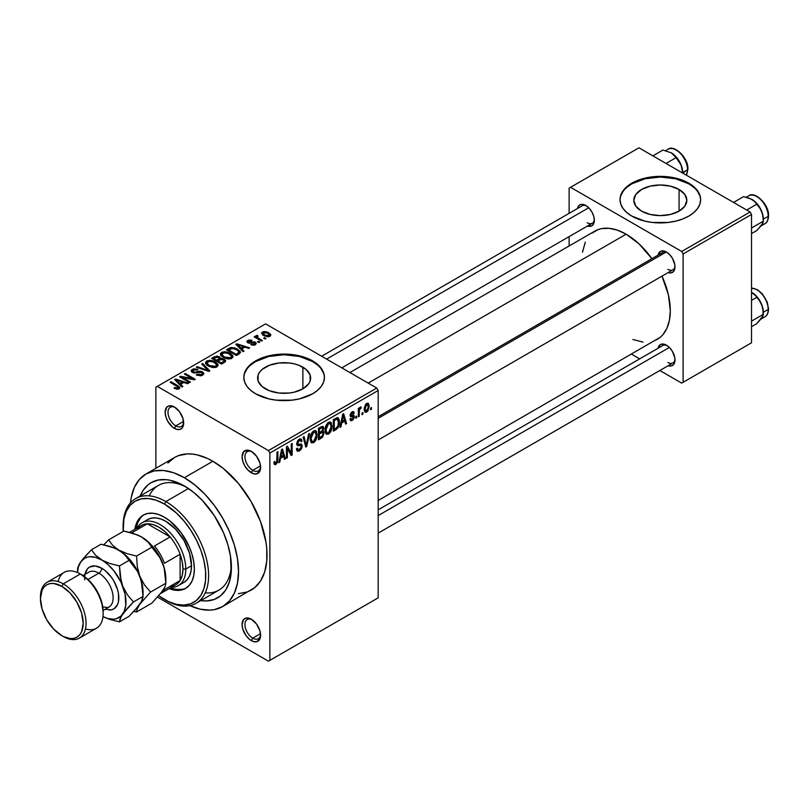<?xml version="1.0" encoding="UTF-8"?>
<svg xmlns="http://www.w3.org/2000/svg" width="809" height="809" viewBox="0 0 809 809"><rect width="100%" height="100%" fill="white"/><g stroke="black" fill="none" stroke-linecap="round" stroke-linejoin="round"><path stroke-width="1.21" d="M252.095 451.857A11.083 6.401 -120 0 0 244.945 457.136A11.083 6.401 -120 0 0 252.772 470.312L251.346 472.78A13.096 7.564 60 0 1 242.083 456.741A13.096 7.564 60 0 1 251.346 451.392L247.807 450.158L243.651 451.695L242.083 456.741L242.791 461.241L244.803 465.873L247.807 469.928L253.156 473.619L256.493 473.953L259.911 471.121L260.609 467.44L259.911 462.94L256.493 456.165L251.346 451.392A13.096 7.564 60 0 1 260.609 467.44A13.096 7.564 60 0 1 251.346 472.78L252.772 470.312A11.083 6.401 60 0 1 245.531 460.554A11.083 6.401 60 0 1 247.23 451.665A11.083 6.401 60 0 1 252.095 451.857M252.095 619.694A11.083 6.401 -120 0 0 244.945 624.973A11.083 6.401 -120 0 0 252.772 638.149L251.346 640.617A13.096 7.564 60 0 1 242.083 624.578A13.096 7.564 60 0 1 251.346 619.229L246.199 618.056L243.651 619.532L242.083 624.578L242.791 629.078L246.199 635.844L249.546 639.373L253.156 641.456L256.493 641.79L259.911 638.958L260.609 635.267L259.911 630.777L256.493 624.002L251.346 619.229A13.096 7.564 60 0 1 260.609 635.267A13.096 7.564 60 0 1 251.346 640.617L252.772 638.149A11.083 6.401 60 0 1 245.531 628.381A11.083 6.401 60 0 1 247.23 619.502A11.083 6.401 60 0 1 252.095 619.694M175.138 407.433A11.083 6.401 -120 0 0 167.999 412.711A11.083 6.401 -120 0 0 175.826 425.888L174.4 428.355A13.096 7.564 60 0 1 165.137 412.317A13.096 7.564 60 0 1 174.4 406.967L169.253 405.794L166.694 407.271L165.137 412.317L165.845 416.817L167.847 421.438L172.59 427.112L176.21 429.195L179.547 429.528L182.106 428.052L183.481 424.998L182.955 418.506L179.547 411.741L174.4 406.967A13.096 7.564 60 0 1 183.663 423.006A13.096 7.564 60 0 1 174.4 428.355L175.826 425.888A11.083 6.401 60 0 1 168.585 416.119A11.083 6.401 60 0 1 170.284 407.24A11.083 6.401 60 0 1 175.138 407.433M679.075 189.478L679.075 211.129L670.469 214.446L660.326 215.609L650.173 214.446L641.567 211.129A26.525 15.31 180 0 1 633.801 200.298A26.525 15.31 180 0 1 650.173 186.151A26.525 15.31 180 0 1 679.075 189.478L684.829 194.443L686.841 200.298L684.829 206.164L679.075 211.129L679.075 189.478A26.525 15.31 180 0 1 686.841 200.298A26.525 15.31 180 0 1 670.469 214.446A26.525 15.31 180 0 1 641.567 211.129L635.823 206.164L633.801 200.298L635.823 194.443L641.567 189.478L650.173 186.151L660.326 184.988L670.469 186.151L679.075 189.478M700.624 199.975A40.308 23.269 0 0 0 688.823 183.845L688.823 183.188A40.308 23.269 180 0 1 700.624 199.641A40.308 23.269 180 0 1 675.748 221.14A40.308 23.269 180 0 1 631.819 216.094L644.904 221.14L652.459 222.465L668.183 222.465L675.748 221.14L682.715 218.986L688.823 216.094L693.839 212.575L697.56 208.55L699.856 204.181L700.624 199.641L699.856 195.1L697.56 190.742L693.839 186.717L688.823 183.188L675.748 178.142L660.326 176.372L644.904 178.142L631.819 183.188L626.813 186.717L623.082 190.742L620.796 195.1L620.018 199.641L620.796 204.181L623.082 208.55L626.813 212.575L631.819 216.094A40.308 23.269 180 0 1 620.018 199.641A40.308 23.269 180 0 1 644.904 178.142A40.308 23.269 180 0 1 688.823 183.188L688.823 183.845A40.308 23.269 0 0 0 645.167 178.738A40.308 23.269 0 0 0 620.018 199.975M265.372 388.836A26.525 15.31 180 0 1 257.606 378.005A26.525 15.31 180 0 1 273.978 363.858A26.525 15.31 180 0 1 302.879 367.185L302.879 388.836L294.274 392.153L289.298 393.022L278.953 393.022L269.387 390.737L262.076 386.51L258.111 380.999L258.111 375.022L259.618 372.15L262.076 369.501L269.387 365.274L278.953 362.988L289.298 362.988L294.274 363.858L298.855 365.274L306.176 369.501L310.14 375.022L310.14 380.999L308.623 383.87L302.879 388.836L302.879 367.185A26.525 15.31 180 0 1 310.646 378.005A26.525 15.31 180 0 1 294.274 392.153A26.525 15.31 180 0 1 265.372 388.836M324.429 377.682A40.308 23.269 0 0 0 312.628 361.552L312.628 360.895A40.308 23.269 180 0 1 324.429 377.348A40.308 23.269 180 0 1 299.552 398.847A40.308 23.269 180 0 1 255.624 393.801L268.699 398.847L276.263 400.172L291.988 400.172L299.552 398.847L312.628 393.801L317.634 390.272L321.365 386.257L323.651 381.888L324.429 377.348L323.651 372.807L321.365 368.439L317.634 364.424L312.628 360.895L299.552 355.849L284.121 354.079L268.699 355.849L255.624 360.895L250.608 364.424L246.887 368.439L244.591 372.807L243.822 377.348L244.591 381.888L246.887 386.257L250.608 390.272L255.624 393.801A40.308 23.269 180 0 1 243.822 377.348A40.308 23.269 180 0 1 268.699 355.849A40.308 23.269 180 0 1 312.628 360.895L312.628 361.552A40.308 23.269 0 0 0 268.962 356.445A40.308 23.269 0 0 0 243.822 377.682M378.177 416.726L662.834 252.378A10.072 5.815 60 0 1 667.192 252.519A10.072 5.815 -120 0 0 660.973 255.057M658.071 255.128A12.095 6.978 60 0 1 666.454 252.054L663.178 250.911L660.407 251.447L658.061 255.159M585.797 205.486L581.044 204.404L578.688 205.769L577.414 208.591A12.095 6.978 60 0 1 585.797 205.486L585.797 205.486A12.095 6.978 60 0 1 594.342 220.291L593.695 216.134L591.844 211.867L589.063 208.125L585.797 205.486M658.071 348.254A12.095 6.978 60 0 1 666.454 345.18L663.178 344.047L660.407 344.583L658.061 348.285M183.562 421.418L175.826 425.888L183.562 421.418M260.518 633.68L252.772 638.149L260.518 633.68M260.518 465.842L252.772 470.312L260.518 465.842M123.11 527.094A60.453 34.908 60 0 1 135.619 498.587L158.422 485.42A60.453 34.908 60 0 1 186.566 487.271A60.453 34.908 -120 0 0 149.25 495.866M184.371 485.946L193.553 492.287L202.371 500.468L214.203 515.495L223.476 532.656L227.825 544.548L230.494 556.279L231.172 572.59L229.372 581.995L225.842 589.791L220.726 595.687L214.203 599.449L206.538 600.935L200.753 600.602A66.5 38.397 60 0 0 231.404 567.392A66.5 38.397 60 0 0 184.371 485.946L184.371 485.946A66.5 38.397 60 0 0 140.291 495.887L142.9 490.709L148.027 484.813L151.121 482.649L158.251 480.02L166.381 479.686L170.719 480.404L184.371 485.946M238.402 593.675L247.23 591.966L251.164 590.115A76.582 44.212 -120 0 0 262.905 528.752A76.582 44.212 -120 0 0 212.878 461.261L184.371 477.725A76.582 44.212 60 0 1 234.408 545.205A76.582 44.212 60 0 1 222.667 606.568A76.582 44.212 60 0 1 189.903 605.638M349.903 372.544L594.888 231.101A62.475 36.071 -120 0 1 626.126 234.195L638.948 243.792L651.912 258.678A62.475 36.071 -120 0 0 626.126 234.195L368.196 383.112L626.126 234.195L617.51 230.201L609.217 228.32L601.583 228.623L598.104 229.594L591.976 233.134M654.147 340.811L657.363 339.305A62.475 36.071 -120 0 0 661.984 276.132L668.396 294.81L670.297 310.707L669.447 320.172L666.94 328.292L662.854 334.754L660.275 337.282L378.177 500.498M378.177 509.852L662.834 345.504A10.072 5.815 60 0 1 667.192 345.645M321.648 356.233L582.187 205.81A10.072 5.815 60 0 1 586.545 205.951M378.177 597.841L378.177 390.514L269.872 453.04L269.872 660.366L378.177 597.841L268.446 661.186L157.573 597.173L268.446 661.186L378.177 597.841L378.177 390.514L376.751 388.047L268.446 450.573L157.3 386.399L265.595 323.873L376.751 388.047L378.177 390.514L269.872 453.04L269.872 660.366L378.177 597.841M362.887 412.499L362.887 414.147L361.977 414.673L361.977 413.025L362.887 412.499L361.977 413.025L361.977 414.673L362.887 414.147L361.977 413.621L362.887 414.147L362.887 412.499M359.257 411.902L359.257 416.241L358.357 416.766L358.357 408.383L359.257 407.867L359.257 409.202L360.116 407.261L361.208 407.038L360.945 408.383L359.57 409.587L359.257 411.902L359.429 410.092L361.208 407.038L360.339 407.089L359.257 409.202L359.257 407.867L358.357 408.383L358.357 416.766L359.257 416.241L358.357 415.715L359.257 416.241L359.257 411.902L358.357 411.377L359.257 411.902M356.668 416.089L356.668 417.737L355.768 418.263L355.768 416.615L356.668 416.089L355.768 416.615L355.768 418.263L356.668 417.737L355.768 417.211L356.668 417.737L356.668 416.089M352.208 419.264L350.843 418.415L349.933 419.082L350.671 420.72L352.148 420.498L354.342 416.524L352.006 415.179L354.342 416.524L354.211 417.636L353.037 419.81L350.823 420.791L349.933 419.082L350.843 418.415L351.217 419.365L352.208 419.264L353.422 417.06L350.439 416.605L350.095 414.926L351.298 412.459L353.29 411.518L354.211 413.025L353.3 413.702L352.977 412.903L352.137 413.025L350.985 414.906L353.735 415.007L354.342 416.524L353.816 415.047L350.975 414.724L352.137 413.025L353.3 413.702L354.211 413.025L353.614 411.629L352.107 411.842L350.064 415.411L350.59 416.716L353.199 416.635L353.432 417.262L352.208 419.264L350.277 418.829M341.691 422.945L340.913 426.839L339.962 427.385L342.713 414.279L343.673 413.723L346.565 423.572L345.615 424.118L344.826 421.135L341.691 422.945L344.826 421.135L345.615 424.118L346.565 423.572L343.673 413.723L342.713 414.279L339.962 427.385L340.913 426.839L340.164 426.404L340.913 426.839L341.691 422.945L340.983 422.531L341.691 422.945M325.956 433.816L328.555 434.12L325.238 432.198L328.555 434.12L326.179 434.059L325.107 431.379L325.764 426.03L327.696 422.945L329.819 421.904L331.316 422.773L331.862 428.457L330.669 431.854L328.555 434.12L331.154 430.853L332.054 426.201L330.638 422.106L328.565 422.298C326.027 424.533 324.864 427.223 325.056 430.378L326.512 434.312M311.06 442.412L313.659 442.715L310.343 440.804L313.659 442.715L311.283 442.654L310.171 439.489L310.868 434.625L312.8 431.541L314.913 430.509L316.42 431.369L316.966 437.062L315.773 440.45L313.659 442.715L316.258 439.459L317.158 434.797L315.743 430.712L313.67 430.894C311.131 433.128 309.968 435.829 310.16 438.984L311.607 442.907M275.889 463.173L274.797 461.413L273.887 462.091L274.433 464.548L275.849 464.548L273.998 463.476L275.849 464.548L274.352 464.447L273.887 462.091L274.797 461.413L275.424 463.304L276.729 462.172L277.002 452.211L277.902 451.695L277.588 462.212L275.849 464.548L277.902 459.512L277.902 451.695L277.002 452.211L276.87 461.747L275.889 463.173L273.897 462.455M280.551 458.248L279.762 462.141L278.812 462.687L281.572 449.571L282.523 449.025L285.415 458.875L284.475 459.421L283.686 456.438L280.551 458.248L283.686 456.438L284.475 459.421L285.415 458.875L282.523 449.025L281.572 449.571L278.812 462.687L279.762 462.141L279.024 461.706L279.762 462.141L280.551 458.248L279.833 457.833L280.551 458.248M287.367 448.53L287.367 457.752L286.457 458.278L286.457 446.76L287.428 446.194L291.25 453.222L291.25 443.989L292.16 443.463L292.16 454.982L291.179 455.548L287.367 448.53L291.179 455.548L292.16 454.982L292.16 443.463L291.25 443.989L291.25 453.222L287.428 446.194L286.457 446.76L286.457 458.278L287.367 457.752L286.457 457.227L287.367 457.752L287.367 448.53L286.457 448.004L287.367 448.53M302.263 445.961L301.494 448.813L299.724 450.755L297.651 451.321L296.61 450.117L296.428 448.773L297.338 448.105L298.642 449.844L301.231 447.377L300.938 445.476L297.722 445.749L296.721 444.404L297.56 440.885L299.836 438.933L301.292 439.044L302 441.067L301.1 441.744L300.483 440.308L298.966 440.753L297.651 443.949L298.369 444.495L301.484 444.131L302.263 445.961L300.887 444.01L297.884 444.374L297.601 443.372L299.3 440.541L300.554 440.339L301.1 441.744L302 441.067L301.16 438.953L299.269 439.206L296.691 443.858L297.419 445.638L300.948 445.486L301.353 446.507L299.512 449.541L297.995 449.713L297.338 448.105L296.428 448.773L297.378 451.2L299.431 450.926L296.448 449.207L299.431 450.926L302.263 445.961L299.391 444.303L302.263 445.961M309.554 433.422L306.712 446.578L305.822 447.094L303.132 437.123L304.073 436.587L306.217 445.526L308.613 433.968L309.554 433.422L308.613 433.968L306.217 445.526L304.073 436.587L303.132 437.123L305.822 447.094L306.712 446.578L305.499 445.88L306.712 446.578L309.554 433.422M324.025 433.199L322.67 437.082L318.453 439.803L318.453 428.285L323.094 426.373L323.752 428.467L322.781 431.096L323.762 431.723L324.025 433.199L322.781 431.096L323.762 428.113L323.024 426.323L318.453 428.285L318.453 439.803L321.264 438.175L320.101 437.507L321.264 438.175L324.025 433.199L321.122 431.531L324.025 433.199M339.436 421.863L338.031 427.769L333.348 431.197L333.348 419.679L337.484 417.586L339.204 419.477L339.436 421.863L337.323 417.596L333.348 419.679L333.348 431.197L336.008 429.66L334.845 428.992L336.008 429.66C338.536 427.597 339.679 424.998 339.436 421.863L338.496 421.317L339.436 421.863M369.238 406.209L367.923 410.972L366.396 412.246L365.041 412.145L364.202 408.464L365.516 404.52L367.023 403.256L368.358 403.337L369.238 406.209L368.257 403.276L366.71 403.418L364.181 409.212L365.183 412.236L366.71 412.094L364.303 410.699L366.71 412.094L369.238 406.209L368.237 405.633L369.238 406.209M371.442 407.564L371.442 409.212L370.532 409.738L370.532 408.09L371.442 407.564L370.532 408.09L370.532 409.738L371.442 409.212L370.532 408.687L371.442 409.212L371.442 407.564M155.874 387.218L155.874 468.28L155.874 387.218L157.3 386.399L268.446 450.573L269.872 453.04L268.446 450.573L376.751 388.047L265.595 323.873L155.874 387.218M265.989 338.455L264.563 337.636L263.653 338.162L265.079 338.981L265.989 338.455L264.563 337.636L263.653 338.162L265.079 338.981L265.989 338.455M259.77 342.045L258.344 341.226L257.434 341.752L258.86 342.571L259.77 342.045L258.344 341.226L257.434 341.752L258.86 342.571L259.77 342.045M244.015 351.146L241.81 348.972L244.955 347.162L248.717 348.426L249.668 347.88L236.794 343.795L235.844 344.341L243.054 351.693L244.015 351.146L241.81 348.972L244.955 347.162L248.717 348.426L249.668 347.88L236.794 343.795L235.844 344.341L243.054 351.693L244.015 351.146M227.622 358.953L230.899 358.751L232.881 357.244L232.689 355.606L231.071 353.948L224.73 351.753L222.02 352.208L220.422 353.695L220.594 355.111L222.455 356.961L227.622 358.953L231.789 358.347L232.861 355.97L230.181 353.381C227.572 351.693 224.7 351.379 221.565 352.441L220.351 354.15L223.304 357.497L227.622 358.953M212.727 367.549L216.003 367.347L217.985 365.85L217.793 364.202L216.175 362.553L209.834 360.349L207.124 360.814L205.526 362.29L205.698 363.716L207.559 365.567L212.727 367.549L216.893 366.952L217.965 364.576L215.285 361.987C212.676 360.298 209.794 359.985 206.659 361.036L205.456 362.745L208.409 366.093L212.727 367.549M202.665 375.164L203.919 373.515L201.805 371.493L199.348 371.21L194.666 372.342L192.825 371.473L193.654 369.905L197.204 370.097L197.972 369.491L197.366 369.197L193.584 368.833L191.197 370.471L191.531 371.725L193.553 372.898L201.714 372.403L202.462 373.434L201.35 374.567L197.072 374.355L196.294 374.951L200.763 375.831L202.665 375.164L203.919 373.586L202.594 371.867L198.852 371.291L194.666 372.342L192.643 370.987L193.462 370.006L197.204 370.097L197.972 369.491L192.269 369.349L191.146 370.795L192.421 372.423L201.714 372.403L202.462 373.374L201.583 374.446L197.072 374.355L196.294 374.951L202.665 375.164M182.864 386.449L180.67 384.275L183.805 382.465L187.567 383.729L188.517 383.183L175.654 379.097L174.693 379.643L181.914 386.995L182.864 386.449L180.67 384.275L183.805 382.465L187.567 383.729L188.517 383.183L175.654 379.097L174.693 379.643L181.914 386.995L182.864 386.449M176.959 389.2L179.568 388.421L179.305 386.712L171.033 381.757L170.123 382.283L178.283 387.208L177.586 388.239L174.784 387.521L174.329 388.3L176.959 389.2L179.082 388.785L179.881 387.733L177.798 385.671L171.033 381.757L170.123 382.283L178.182 387.086L177.96 388.087L174.784 387.521L174.016 388.118L176.959 389.2M190.459 382.06L182.48 377.449L194.281 379.856L195.252 379.29L185.281 373.536L184.371 374.061L192.37 378.673L180.549 376.266L179.578 376.822L189.559 382.586L190.459 382.06L182.48 377.449L194.281 379.856L195.252 379.29L185.281 373.536L184.371 374.061L192.37 378.673L180.549 376.266L179.578 376.822L189.559 382.586L190.459 382.06M209.814 370.886L202.685 363.484L201.734 364.04L208.146 370.502L197.204 366.649L196.263 367.195L208.924 371.402L209.814 370.886L202.685 363.484L201.734 364.04L208.146 370.502L197.204 366.649L196.263 367.195L208.924 371.402L209.814 370.886M220.513 358.508L219.401 356.729L219.401 359.975L219.401 356.729L214.395 356.729L214.395 358.074L214.395 356.729L211.584 358.347L221.555 364.111L225.519 361.532L225.499 360.379L224.194 359.206L220.513 358.508L219.684 356.911L216.883 356.051L211.584 358.347L221.555 364.111L225.681 361.006L224.194 359.206L220.554 358.215M239.11 353.978L240.495 352.441L239.949 351.025L235.126 347.971L230.858 347.506L226.48 349.751L236.45 355.505L240.495 352.33L237.502 349.083L230.636 347.557L226.48 349.751L236.45 355.505L239.11 353.978M255.371 344.735L256.332 343.41L254.784 341.883L248.424 342.055L248.889 340.993L251.225 341.004L251.68 340.265L248.767 340.023L246.957 341.277L247.17 342.258L248.848 343.188L254.501 342.743L254.987 343.431L254.259 344.179L250.83 344.664L253.986 345.221L256.332 343.512L255.219 342.116L248.606 342.187L248.889 340.993L251.993 340.397L247.827 340.417L246.897 341.56L247.847 342.794L253.611 342.5L254.501 342.743L254.4 344.098L250.83 344.664L255.371 344.735M256.059 335.664L256.261 338.081L256.261 337.029L255.108 336.362L255.108 337.414L255.108 336.362L254.198 336.888L261.459 341.074L262.359 340.549L257.161 337.292L258.081 336.139L257.313 335.391L255.877 335.816L256.261 337.029L255.108 336.362L254.198 336.888L261.459 341.074L262.359 340.549L257.292 337.424L257.313 335.391L255.765 336.099M269.943 336.322L270.661 334.38L267.283 331.993L263.956 331.508L261.58 332.883L263.35 335.432L267.941 336.837L269.943 336.322L270.843 335.057L268.639 332.651L262.429 331.983L261.519 333.247L263.653 335.614L269.943 336.322M205.243 592.855A60.453 34.908 -120 0 0 231.344 564.844A60.453 34.908 60 0 1 218.875 590.135L196.081 603.302A60.453 34.908 60 0 1 165.845 600.308L164.429 599.479A58.44 33.745 60 0 1 164.419 599.479A58.44 33.745 60 0 1 158.807 595.798L168.474 601.593L176.423 604.353L183.906 605.092L190.641 603.787L196.365 600.48L200.875 595.303L203.969 588.446L205.547 580.184L205.547 570.83L203.969 560.748L200.875 550.312L196.365 539.937L190.641 530.016L183.906 520.925L176.423 513.027L164.429 504.047L165.845 501.58A60.453 34.908 -120 0 0 123.099 526.265L123.099 527.903A58.44 33.745 60 0 1 164.429 504.047L156.359 500.306L148.613 498.546L141.464 498.829L135.204 501.155L130.067 505.413L126.244 511.46L123.898 519.054L123.211 531.442A58.44 33.745 60 0 1 123.099 527.903M569.121 188.123L569.121 213.343L569.121 188.123L638.948 147.814L750.095 211.988L681.694 251.478L570.547 187.304L681.694 251.478L683.12 253.945L683.12 382.283L751.521 342.794L751.521 214.456L683.12 253.945L683.12 382.283L681.694 383.112L659.851 370.502L681.694 383.112L751.521 342.794L681.694 383.112L751.521 342.794L751.521 214.456L750.095 211.988L751.521 214.456L683.12 253.945L681.694 251.478L750.095 211.988L638.948 147.814L569.121 188.123M569.121 236.622L569.121 245.976L569.121 236.622M639.707 358.862L631.596 354.18L639.707 358.862M668.123 365.698L671.197 366.002L673.563 364.647L674.837 361.825L674.837 357.972L672.501 351.561L669.721 347.819L666.454 345.18A12.095 6.978 60 0 1 674.999 359.995A12.095 6.978 60 0 1 668.143 365.708M587.465 226.004L591.844 225.832L593.695 223.699L594.342 220.291A12.095 6.978 60 0 1 587.496 226.014M668.123 272.572L671.197 272.876L673.563 271.511L674.837 268.689L674.837 264.836L672.501 258.435L669.721 254.693L666.454 252.054A12.095 6.978 60 0 1 674.999 266.859A12.095 6.978 60 0 1 668.143 272.582M632.84 339.497L643.034 342.096M585.311 242.124L582.46 252.236M674.969 265.979A10.072 5.815 60 0 1 672.916 269.822A10.072 5.815 60 0 1 667.88 269.326A10.072 5.815 -120 0 0 674.969 265.979M594.312 219.411A10.072 5.815 60 0 1 592.259 223.264A10.072 5.815 60 0 1 587.223 222.758A10.072 5.815 -120 0 0 594.312 219.411M667.88 362.462A10.072 5.815 -120 0 0 674.969 359.115A10.072 5.815 60 0 1 672.916 362.958L378.177 533.121M189.68 605.536L200.096 609.157L209.905 610.128L214.456 609.602L222.667 606.568L254.734 587.627L260.629 580.842L264.695 571.862L266.768 561.031L266.768 548.775L265.979 542.252L260.629 521.886L251.164 501.691L238.402 483.388L223.436 468.563L212.878 461.261L207.569 458.501L197.153 454.88L192.148 454.061L187.344 453.91L178.526 455.629L174.582 457.469L167.847 463.061M212.878 461.261A76.582 44.212 -120 0 0 174.582 457.469L146.085 473.932A76.582 44.212 60 0 1 184.371 477.725L212.878 461.261M130.512 502.763A76.582 44.212 60 0 1 146.085 473.932L139.35 479.515L134.345 487.433L131.26 497.383L130.482 503.006M222.667 606.568L229.402 600.976L234.398 593.058L237.482 583.107L238.524 571.508L237.482 558.716L234.398 545.205L229.402 531.503L222.667 518.144L214.456 505.625L205.102 494.441L194.939 485.026L184.371 477.725L173.814 472.82L163.651 470.514L154.286 470.889L146.085 473.932M260.579 466.56A11.083 6.401 60 0 1 258.314 470.868A11.083 6.401 60 0 1 252.772 470.312A11.083 6.401 -120 0 0 260.579 466.56M260.579 634.398A11.083 6.401 60 0 1 258.314 638.706A11.083 6.401 60 0 1 252.772 638.149A11.083 6.401 -120 0 0 260.579 634.398M183.633 422.136A11.083 6.401 60 0 1 181.368 426.434A11.083 6.401 60 0 1 175.826 425.888A11.083 6.401 -120 0 0 183.633 422.136M323.651 373.465L321.365 369.106M317.634 365.081L312.628 361.552L299.552 356.506L284.121 354.736L268.699 356.506L255.624 361.552L250.608 365.081M246.887 369.106L244.591 373.465M699.856 195.758L697.56 191.399M693.839 187.375L688.823 183.845L675.748 178.799L660.326 177.029L644.904 178.799L631.819 183.845L626.813 187.375M623.082 191.399L620.796 195.758M174.784 388.532L174.784 387.521L174.784 388.532M177.96 389.18L177.96 388.087L177.96 389.18M178.182 387.086L177.96 388.087M171.033 382.809L171.033 381.757L171.033 382.809M177.798 386.763L177.798 385.671L177.798 386.763M175.654 380.614L175.654 379.097L175.654 380.614M180.67 385.731L180.67 384.275L180.67 385.731M179.81 383.426L177.747 381.261L177.747 382.758L177.747 381.261L176.281 379.927L176.281 381.261L176.281 379.927L182.328 381.969L182.328 383.314L182.328 381.969L179.81 383.426L179.81 384.851L179.81 383.426L176.281 379.927L182.328 381.969L179.81 383.426M180.549 377.388L180.549 376.266L180.549 377.388M192.37 379.461L192.37 378.673L192.37 379.461M185.281 374.577L185.281 373.536L185.281 374.577M182.48 378.501L182.48 377.449L182.48 378.501M197.072 375.336L197.072 374.355L197.072 375.336M201.583 375.639L201.583 374.446L201.583 375.639M192.269 372.332L192.269 369.349L192.269 372.332M193.361 372.838L193.361 371.918L193.361 372.838M194.666 373.091L194.666 372.342L194.666 373.091M196.759 372.848L196.759 371.897L196.759 372.848M198.852 372.241L198.852 371.291L198.852 372.241M202.594 375.204L202.594 371.867L202.594 375.204M197.204 367.508L197.204 366.649L197.204 367.508M206.214 370.502L206.214 369.804L206.214 370.502M208.146 371.149L208.146 370.502L208.146 371.149M202.685 365.001L202.685 363.484L202.685 365.001M206.659 364.879L206.659 361.036L206.659 364.879M215.285 363.099L215.285 361.987L215.285 363.099M217.965 365.89L217.965 364.576L217.965 365.89M218.096 365.263L217.965 364.576M209.329 365.577L206.912 362.998L207.832 361.714L211.705 361.411L214.345 362.493L216.61 365.001L215.72 367.428L215.72 366.285L209.329 365.577L209.329 366.568L209.329 365.577L206.922 362.958L209.167 361.269L213.748 362.169L216.6 364.798L216.023 366.083L214.142 366.76L209.329 365.577M224.194 362.584L224.194 359.206L224.194 362.584L224.184 360.763L224.032 362.685L224.032 361.188L223.213 361.805L223.213 363.15L223.213 361.805L221.292 362.917L217.793 360.895L217.793 361.936L217.793 360.895L219.583 359.863L223.294 359.732L224.032 361.188L221.292 362.917L221.292 363.959L221.292 362.917L217.793 360.895L221.393 359.247L223.749 360.035L224.032 361.188M216.63 360.217L213.657 358.498L213.657 359.55L213.657 358.498L215.234 357.588L218.652 357.356L219.188 360.086L219.188 358.63L218.329 359.236L218.329 360.581L218.329 359.236L216.63 360.217L216.63 361.269L216.63 360.217L213.657 358.498L216.61 356.961L219.047 357.618L219.108 358.721L216.63 360.217M219.381 359.985L219.188 358.63M221.565 356.284L221.565 352.441L221.565 356.284M230.181 354.494L230.181 353.381L230.181 354.494M232.861 357.285L232.861 355.97L232.861 357.285M232.992 356.658L232.861 355.97M224.224 356.981L221.818 354.403L222.728 353.108L226.601 352.805L229.24 353.887L231.505 356.395L230.616 358.832L230.616 357.679L224.224 356.981L224.224 357.972L224.224 356.981L221.818 354.352L224.073 352.663L228.644 353.573L231.495 356.193L230.919 357.477L229.038 358.154L224.224 356.981M229.018 349.63L229.018 348.285L229.018 349.63M230.636 348.709L230.636 347.557L230.636 348.709M237.502 350.186L237.502 349.083L237.502 350.186M238.655 351.217L238.948 352.38L237.826 353.371L237.826 354.716L237.826 353.371L236.198 354.312L228.553 349.903L233.043 348.305L237.735 350.358L238.655 351.217L237.826 353.371L236.198 354.312L236.198 355.363L236.198 354.312L228.553 349.903L228.553 350.944L228.553 349.903L231.647 348.345L236.582 349.599L238.655 351.217L239.019 354.029M236.794 345.312L236.794 343.795L236.794 345.312M241.81 350.428L241.81 348.972L241.81 350.428M240.951 348.123L238.898 345.959L238.898 347.455L238.898 345.959L237.421 344.624L237.421 345.959L237.421 344.624L243.479 346.667L243.479 348.012L243.479 346.667L240.951 348.123L240.951 349.549L240.951 348.123L237.421 344.624L243.479 346.667L240.951 348.123M251.609 344.968L251.609 344.068L251.609 344.968M254.4 345.14L254.4 344.098L254.4 345.14M254.501 342.743L254.4 344.098M247.827 342.773L247.827 340.417L247.827 342.773M248.606 342.187L248.889 340.993M249.496 343.279L249.496 342.359L249.496 343.279M250.952 343.137L250.952 342.005L250.952 343.137M255.219 344.816L255.219 342.116L255.219 344.816M258.344 342.268L258.344 341.226L258.344 342.268M258.081 336.139L257.313 335.391L257.313 336.433L258.081 336.139M257.292 337.424L257.302 336.443M258.597 339.426L258.597 338.384L258.597 339.426M264.563 338.678L264.563 337.636L264.563 338.678M262.429 334.774L262.429 331.983L262.429 334.774M268.639 333.773L268.639 332.651L268.639 333.773M264.563 335.088L263.441 332.6L267.799 333.217L268.932 335.715L268.932 336.716L268.932 335.715L264.563 335.088L264.563 336.089L264.563 335.088L262.935 333.419L264.543 332.297L267.799 333.217L269.417 335.078L267.819 336.018L264.563 335.088M262.935 333.328L263.441 332.6M269.427 336.564L269.427 334.997L268.932 335.715M277.002 458.986L277.902 459.512L277.002 458.986M284.131 458.127L285.415 458.875L284.131 458.127M282.523 455.76L283.686 456.438L282.523 455.76M280.854 456.721L281.704 452.878L280.966 452.453L281.704 452.878L282.119 450.461L281.461 450.087L283.383 455.265L280.854 456.721L280.157 456.316L280.854 456.721L283.383 455.265L282.119 450.461L280.854 456.721M289.309 452.1L291.25 453.222L289.309 452.1M290.289 453.91L292.16 454.982L290.289 453.91M296.711 444.252L299.097 445.628L296.711 444.252M299.027 439.358L302 441.067L299.027 439.358M298.288 439.954L299.3 440.541L298.288 439.954M296.772 442.897L297.601 443.372L296.772 442.897M296.691 443.696L297.884 444.374M301.565 444.171L300.887 444.01M304.801 443.302L305.853 443.908L304.801 443.302M305.246 444.97L306.217 445.526L305.246 444.97M316.198 434.241L317.158 434.797L316.198 434.241M315.55 439.044L316.258 439.459L315.55 439.044M311.071 438.478L313.67 432.239L312.678 431.662L315.864 432.906L316.248 435.293L313.659 441.37L312.122 441.502L311.071 438.478L310.191 437.972L311.071 438.478L312.203 441.552L313.659 441.37L315.156 439.813L316.248 435.677L315.298 432.168L314.034 432.067L312.395 433.442L311.071 438.478M313.396 431.066L315.864 432.906M321.254 426.667L323.762 428.113L321.254 426.667M322.174 430.742L322.781 431.096L322.174 430.742M323.307 431.207L322.781 431.096M319.363 432.542L319.363 429.104L318.453 428.578L319.363 429.104L320.94 428.194L319.777 427.516L320.94 428.194L322.457 427.718L322.862 428.821L322.012 430.904L319.363 432.542L318.453 432.026L319.363 432.542L321.547 431.268L322.862 428.821L322.174 427.658L319.363 429.104L319.363 432.542M319.363 437.932L319.363 433.887L318.453 433.371L319.363 433.887L321.153 432.855L319.98 432.188L321.153 432.855L322.639 432.491L323.115 433.735L322.225 436.132L319.363 437.932L318.453 437.406L319.363 437.932L322.639 435.586L323.115 433.523L322.589 432.461L319.363 433.887L319.363 437.932M331.093 425.645L332.054 426.201L331.093 425.645M330.446 430.449L331.154 430.853L330.446 430.449M325.966 429.872L328.575 423.643L327.574 423.067L330.133 423.522L331.154 426.687L328.555 432.775L327.018 432.906L325.966 429.872L325.097 429.367L325.966 429.872L327.099 432.946L328.555 432.775L330.052 431.207L331.154 426.687L329.92 423.431L328.403 423.744L327.038 425.241L325.966 429.872M338.132 417.727L337.323 417.596M337.161 419.062L334.259 420.508L334.259 429.326L336.979 427.587L338.031 425.868L338.435 420.822L337.161 419.062L338.536 422.369L338.172 425.392L335.887 428.386L334.259 429.326L333.348 428.81L334.259 429.326L334.259 420.508L333.348 419.982L334.259 420.508L335.866 419.578L334.693 418.9L335.866 419.578L337.161 419.062L335.796 418.273L337.596 419.173L335.917 418.202M345.271 422.824L346.565 423.572L345.271 422.824M343.663 420.458L344.826 421.135L343.663 420.458M341.995 421.418L342.844 417.575L342.106 417.161L342.844 417.575L343.259 415.159L342.611 414.784L344.523 419.962L341.995 421.418L341.297 421.014L341.995 421.418L344.523 419.962L343.259 415.159L341.995 421.418M352.148 420.498L349.953 419.234L352.148 420.498M350.105 414.845L353.199 416.635L350.105 414.845M350.064 415.391L352.309 416.686L350.064 415.391M352.137 411.832L354.211 413.025L352.137 411.832M352.137 413.025L353.3 413.702M350.226 414.289L350.975 414.724L350.226 414.289M351.258 415.25L350.975 414.724M358.357 408.676L359.257 409.202L358.357 408.676M359.783 407.716L360.945 408.383L359.783 407.716M359.57 408.201L360.288 408.616L359.57 408.201M358.357 409.465L359.429 410.092L358.357 409.465M366.689 404.621L365.233 407.099L365.385 410.517L366.295 411.043L367.165 410.537L368.267 407.857L368.186 405.38L367.124 404.46L368.328 406.816L366.73 410.881L364.232 408.181L365.092 408.687L366.689 404.621L365.83 404.126L367.64 404.551L366.234 403.742M366.73 410.881L364.212 410.052M171.69 588.204L170.557 587.789A42.321 24.432 -120 0 0 186.282 587.981M164.429 517.214A42.321 24.432 60 0 1 192.077 554.509A42.321 24.432 60 0 1 185.585 588.416A42.321 24.432 60 0 1 169.132 588.608L175.877 590.297L181.054 590.095L185.585 588.416L189.306 585.332L192.067 580.953L193.776 575.452L194.352 569.04L193.776 561.972L192.067 554.509L189.306 546.935L181.054 532.635L170.264 521.249L164.429 517.214L158.584 514.504L152.972 513.23L147.804 513.432L143.264 515.111A42.321 24.432 60 0 1 164.429 517.214M135.619 498.587A60.453 34.908 60 0 1 165.845 501.58L164.429 504.047A58.44 33.745 60 0 1 205.749 575.624A58.44 33.745 60 0 1 164.429 599.479L165.845 600.308A60.453 34.908 -120 0 0 208.601 575.624A60.453 34.908 -120 0 0 165.845 501.58L188.467 488.515L165.845 501.58A60.453 34.908 60 0 1 205.344 554.853A60.453 34.908 60 0 1 196.081 603.302M183.987 582.359L187.172 579.709L189.549 575.957L191.005 571.245L191.5 565.754L185.797 569.04L191.5 565.754L189.549 553.285L183.987 540.473L175.664 529.248L165.845 521.33L160.849 519.004L156.036 517.912L151.596 518.094L147.713 519.53A36.274 20.943 60 0 1 165.845 521.33A36.274 20.943 60 0 1 189.549 553.285A36.274 20.943 60 0 1 183.987 582.359L178.283 585.645A36.274 20.943 60 0 1 171.316 587.344A36.274 20.943 -120 0 0 185.797 569.04L182.945 569.04A34.261 19.78 60 0 1 180.104 580.559A34.261 19.78 60 0 1 170.123 586.323M134.87 529.268L136.782 522.584L139.542 518.205L143.264 515.111A42.321 24.432 60 0 0 134.87 529.268M140.968 517.376L138.208 521.754M136.499 527.256L136.296 528.449A42.321 24.432 -120 0 1 143.992 514.726M177.302 589.478L182.48 589.276M767.994 212.868L768.196 215.356A1.214 0.698 180 0 1 768.55 215.851A1.214 0.698 180 0 1 768.196 216.347L763.352 219.138L763.029 222.708L760.844 226.126L756.769 230.545L751.521 233.579L756.769 230.545L761.825 224.841L762.968 222.323M760.986 225.964L764.859 223.729A16.119 9.303 -120 0 0 768.196 216.347A16.119 9.303 60 0 1 763.696 224.224M749.892 195.303A16.119 9.303 60 0 1 761.856 200.895A16.119 9.303 60 0 1 768.196 216.347L763.352 219.138A16.129 9.314 -120 0 0 761.825 211.675A16.129 9.314 -120 0 0 751.955 199.388L754.848 201.633L760.834 209.521L762.553 213.95L763.352 221.181L762.968 215.507L760.015 207.903L757.649 204.444L751.955 199.388L743.602 196.607L733.541 202.422L743.602 196.607L750.105 198.478L754.848 201.633L756.769 204.212L746.707 210.027L756.769 204.212L759.631 207.579L762.553 213.95L763.352 221.181L751.521 228.007L763.352 221.181L762.563 223.688L760.015 226.53M768.196 216.347A16.119 9.303 -120 0 0 761.158 200.116A16.119 9.303 -120 0 0 748.74 195.798C754.423 190.742 769.298 204.283 768.55 215.851A1.214 0.698 0 0 1 768.196 216.347M757.649 197.093L759.712 198.518M761.684 200.349L765.112 204.96L767.397 210.239M666.09 252.105L378.177 418.334L666.09 252.105M669.377 347.466L378.177 515.586L669.377 347.466M326.603 359.095L588.719 207.761L326.603 359.095M137.348 529.551A34.261 19.78 60 0 1 147.329 523.797A34.261 19.78 60 0 1 170.123 536.954L164.601 531.311L158.726 527.084L152.85 524.525L147.329 523.797L170.123 536.954A34.261 19.78 60 0 1 180.104 554.236A34.261 19.78 60 0 1 182.945 569.04L182.227 561.84L180.104 554.236L180.104 580.559L182.227 575.411L182.945 569.04L185.797 569.04A36.274 20.943 -120 0 0 165.875 528.671A36.274 20.943 -120 0 0 137.055 528.004A36.274 20.943 60 0 1 142.01 522.816A36.274 20.943 60 0 1 169.961 532.534A36.274 20.943 60 0 1 185.797 569.04A36.274 20.943 60 0 1 178.283 585.645M129.592 532.312L141.595 525.385A34.261 19.78 -120 0 1 147.329 523.797L131.655 532.848A34.261 19.78 -120 0 0 131.543 532.848A34.261 19.78 60 0 1 131.655 532.848L147.329 523.797L170.123 536.954L154.448 546.004A34.261 19.78 60 0 1 164.429 563.286L180.104 554.236L180.104 580.559L164.429 589.609A34.261 19.78 60 0 1 160.849 593.361A34.261 19.78 -120 0 0 164.429 589.609L180.104 580.559A34.261 19.78 -120 0 1 175.856 584.725L160.182 593.776M180.104 554.236A34.261 19.78 -120 0 0 170.123 536.954L154.448 546.004A34.261 19.78 -120 0 1 164.429 563.286L180.104 554.236M751.521 288.176A16.119 9.303 60 0 1 768.196 309.473A1.214 0.698 0 0 0 768.55 308.987A1.214 0.698 180 0 1 768.196 309.473A16.119 9.303 -120 0 0 751.521 288.176M763.352 312.274A16.129 9.314 -120 0 0 761.825 304.811L757.649 297.581L751.521 292.292L754.848 294.769L756.769 297.348L751.521 300.372L756.769 297.348L759.631 300.715L762.553 307.076L763.352 314.317L751.521 321.143L763.352 314.317L763.352 312.274L768.196 309.473L763.352 312.274L761.825 304.811L763.029 309.453L763.029 315.844L756.769 323.681L751.521 326.705L756.769 323.681L761.825 317.977L762.968 315.459M751.895 292.494A16.129 9.314 -120 0 1 751.955 292.524L754.848 294.769L759.631 300.715L761.825 304.811A16.129 9.314 -120 0 0 751.955 292.524L751.733 292.403M760.015 319.656L762.563 316.825L763.352 314.317M760.986 319.09L764.859 316.855A16.119 9.303 -120 0 0 768.196 309.473A16.119 9.303 60 0 1 763.696 317.361M757.649 290.229L759.712 291.644M761.684 293.485L765.112 298.096L767.397 303.365M767.994 305.994L768.196 308.492A1.214 0.698 180 0 1 768.55 308.987C768.348 313.073 767.114 315.692 764.859 316.855M687.337 166.3L687.539 168.788A1.214 0.698 180 0 1 687.893 169.283A1.214 0.698 180 0 1 687.539 169.779L682.695 173.075L681.168 165.117L682.665 173.055L681.896 167.382L679.358 161.335L677.002 157.886L671.298 152.83L674.19 155.065L678.973 161.011L681.168 165.117A16.129 9.314 -120 0 0 671.298 152.83L671.076 152.709M686.244 175.118A16.119 9.303 -120 0 0 687.539 169.779A16.119 9.303 -120 0 0 680.5 153.558A16.119 9.303 -120 0 0 668.082 149.23C673.776 144.174 688.641 157.725 687.893 169.283A1.214 0.698 0 0 1 687.539 169.779L682.695 172.57A16.129 9.314 -120 0 0 681.168 165.117L676.112 157.644L666.05 163.458L676.112 157.644L671.298 152.83A16.129 9.314 -120 0 0 671.237 152.79M652.883 155.854L662.945 150.049L671.298 152.83L662.945 150.049L652.883 155.854M676.991 150.525L679.054 151.95M681.036 153.781L684.454 158.402L686.74 163.671M669.235 148.735A16.119 9.303 60 0 1 681.198 154.327A16.119 9.303 60 0 1 687.539 169.779M103.147 613.465L103.147 611.826A30.226 17.454 -120 0 0 81.78 574.805L80.354 573.975A32.249 18.617 60 0 1 103.147 613.465A32.249 18.617 60 0 1 85.471 628.917M40.46 597.861A32.249 18.617 60 0 1 47.124 582.258A32.249 18.617 60 0 1 63.254 583.855L80.354 573.975L63.254 583.855L61.828 586.323A30.226 17.454 60 0 1 83.196 623.345A30.226 17.454 60 0 1 61.828 635.682L63.254 636.501A32.249 18.617 -120 0 0 86.047 623.345A32.249 18.617 -120 0 0 63.254 583.855A32.249 18.617 60 0 1 84.318 612.261A32.249 18.617 60 0 1 79.373 638.099L96.473 628.229A32.249 18.617 -120 0 0 101.418 602.392A32.249 18.617 -120 0 0 80.354 573.975L89.951 581.398L96.888 590.752L101.519 601.441L103.147 611.826M84.692 579.851A24.179 13.965 60 0 1 101.722 568.221A4.035 2.326 -60 0 1 98.87 573.156A20.154 11.639 -120 0 0 87.534 573.096M79.373 638.099A32.249 18.617 60 0 1 63.254 636.501L70.009 638.523L73.7 638.382L76.936 637.179L79.595 634.974L81.578 631.849L83.196 623.345L81.578 612.959L76.936 602.27L70.009 592.916L61.828 586.323L53.647 583.471L49.946 583.623L46.71 584.826L44.05 587.031L42.078 590.155L40.45 598.66L42.078 609.046L46.71 619.724L53.647 629.078L61.828 635.682A30.226 17.454 60 0 1 40.45 598.66A30.226 17.454 60 0 1 61.828 586.323L63.254 583.855A32.249 18.617 -120 0 0 40.45 597.012L40.45 598.66M102.743 606.79L107.405 607.589L108.952 607.063A20.154 11.639 -120 0 0 112.036 590.914A20.154 11.639 -120 0 0 98.87 573.156L87.979 579.446L98.87 573.156A20.154 11.639 -120 0 0 88.798 572.155L82.963 575.523M141.413 536.832L150.899 544.437L158.756 555.035L164.005 567.149L165.845 578.91A34.261 19.78 -120 0 0 162.609 563.054A34.261 19.78 -120 0 0 141.626 536.954L147.794 541.737L160.485 558.483L164.146 567.878L165.845 583.238L165.167 586.495L162.609 591.025L151.859 603.14L136.559 611.978L137.247 608.722L139.805 604.192L150.545 592.077L165.845 583.238L165.167 586.495L162.609 591.025L151.859 603.14L136.559 611.978L137.247 608.722L139.805 604.192L150.545 592.077L144.477 584.927L139.805 576.22L137.257 566.361L136.559 556.036L151.859 547.197L160.485 558.483L164.146 567.878L165.845 583.238L150.545 592.077L144.477 584.927L139.805 576.22L137.257 566.361L136.559 556.036L127.084 553.68L118.822 550.12L112.653 545.347L108.588 539.886L123.888 531.048L137.722 535.012L141.626 536.954L147.794 541.737L151.859 547.197L136.559 556.036L127.084 553.68L118.822 550.12L112.653 545.347L108.588 539.886L103.855 544.781L108.588 539.886L123.888 531.048L133.364 533.404L141.626 536.954A34.261 19.78 -120 0 0 141.504 536.883M133.798 611.412L136.559 611.978L133.798 611.412M142.89 591.227L142.89 597.902L141.363 601.734L137.722 606.922L129.066 616.306L119.459 621.848L109.973 619.492L102.976 616.62L109.973 619.492L119.459 621.848L120.147 618.592L122.705 614.061A34.261 19.78 60 0 1 102.976 616.62L107.991 618.602L113.836 619.178L116.476 618.673L120.945 616.094L124.111 611.594L125.739 605.486L125.122 594.231L120.945 582.035L113.836 570.729L107.991 564.561L95.573 555.227L91.488 549.756L101.095 544.204L114.898 548.168L122.179 552.365L127.246 557.573L137.692 571.639L141.342 581.034L143.051 596.405L143.051 592.077A34.261 19.78 -120 0 0 139.805 576.22A34.261 19.78 -120 0 0 118.822 550.12A34.261 19.78 -120 0 0 118.701 550.049A34.261 19.78 60 0 1 118.822 550.12A34.261 19.78 60 0 1 139.805 576.22A34.261 19.78 60 0 1 143.011 593.695L143.011 593.695M160.839 593.058L164.005 588.558M77.502 569.647L79.201 564.288L85.41 556.117L91.488 549.756L101.095 544.204L110.57 546.56L118.822 550.12L124.98 554.883L129.066 560.354L119.459 565.906L109.984 563.549L95.452 557.33L89.617 556.744L86.978 557.259L84.591 558.291L80.748 561.871L78.321 567.22L77.533 572.55A34.261 19.78 60 0 1 80.748 561.871A34.261 19.78 60 0 1 101.722 559.99A34.261 19.78 60 0 1 122.705 586.09A34.261 19.78 60 0 1 122.705 614.061L133.445 601.947L127.377 594.797L122.705 586.09L120.157 576.23L119.459 565.906L109.984 563.549L101.722 559.99L95.573 555.227L91.488 549.756L82.862 559.09L79.201 564.288L77.654 568.151L77.502 572.539M84.955 574.43L87.503 568.788L89.637 567.018L95.179 565.946L101.722 568.221L105.059 570.527L111.227 577.029L113.816 580.983L117.527 589.528L118.498 593.796L118.498 601.502L117.527 604.647L113.816 608.904L111.227 609.865L105.059 609.258M143.051 596.405L141.363 601.734L135.174 609.905L129.066 616.306L119.459 621.848L121.148 616.519L127.337 608.358L133.445 601.947L143.051 596.405L133.445 601.947L127.377 594.797L122.705 586.09L121.168 581.277L119.459 565.906L129.066 560.354L137.692 571.639L139.805 576.22L142.354 586.08M58.137 581.57A32.249 18.617 60 0 1 80.354 573.975A32.249 18.617 -120 0 0 64.224 572.378L47.124 582.258M110.216 606.123A20.154 11.639 -120 0 0 111.642 589.68A20.154 11.639 -120 0 0 98.87 573.156A4.035 2.326 120 0 0 101.722 568.221A24.179 13.965 60 0 1 118.387 593.139A24.179 13.965 60 0 1 109.225 610.037M178.374 387.501L178.374 389.089M202.462 373.374L202.462 375.275M192.643 370.987L192.643 372.544M206.912 363.008L206.912 365.092M216.61 365.011L216.61 367.104M221.818 354.403L221.818 356.496M231.505 356.405L231.505 358.498M254.987 343.4L254.987 344.927M248.252 341.732L248.252 342.996M256.999 336.898L256.999 338.506M262.935 333.338L262.935 335.159M297.975 449.703L296.428 448.813M300.948 445.486L299.047 444.384M300.554 440.339L298.946 439.418M312.122 441.502L310.272 440.44M322.457 427.718L320.94 426.849M322.629 432.481L321.052 431.571M330.133 423.522L328.292 422.46M327.018 432.906L325.167 431.834M352.946 412.893L351.662 412.145M764.859 223.729C767.094 222.606 768.328 219.977 768.55 215.851M746.292 197.214L748.74 195.798M672.916 269.822L378.177 439.995M341.792 367.862L592.259 223.264M147.713 519.53L142.01 522.816M751.521 288.095L757.376 289.652L762.209 293.687L767.256 302.172L768.55 308.987M686.325 175.169L687.893 169.283M665.635 150.646L668.082 149.23M80.354 573.975L81.78 574.805M108.952 607.063L103.117 610.431M165.845 578.91L165.845 583.238M63.254 636.501L61.828 635.682"/></g></svg>

